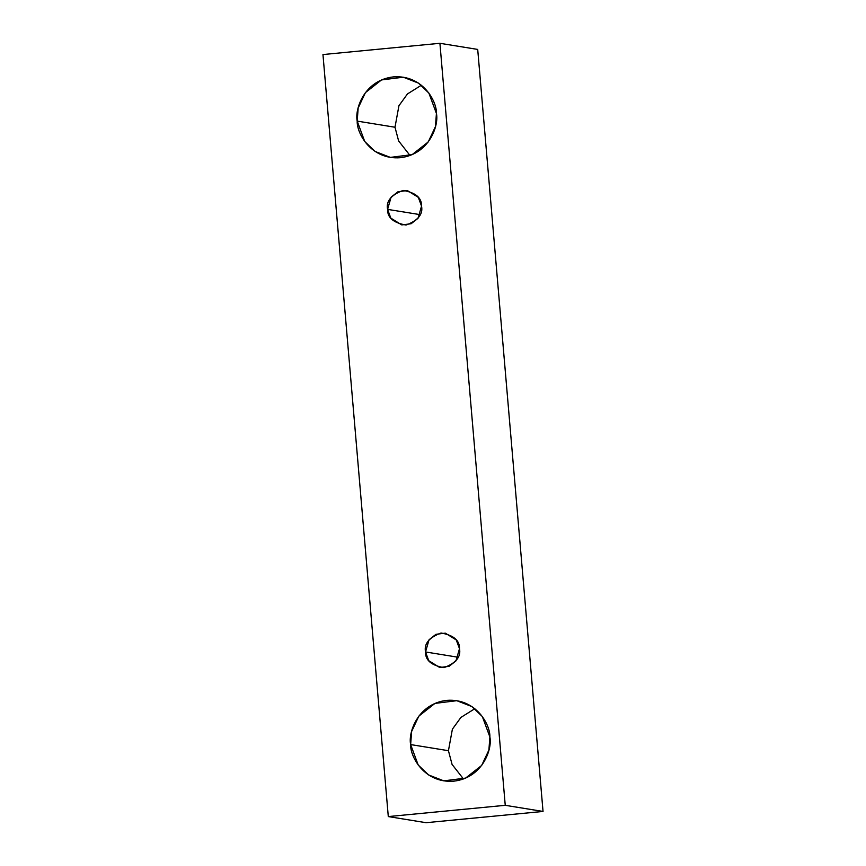 <?xml version="1.0" encoding="UTF-8"?>
<svg xmlns="http://www.w3.org/2000/svg" width="866" height="866" viewBox="0 0 866 866"><rect width="100%" height="100%" fill="white"/><g stroke="black" fill="none" stroke-linecap="round" stroke-linejoin="round"><path stroke-width="1.3" d="M543.036 811.442L477.707 49.427L439.917 43.3L505.246 805.315L543.036 811.442L505.246 805.315L388.293 816.573L322.964 54.558L439.917 43.3L477.707 49.427L543.036 811.442L426.083 822.7L388.293 816.573L426.083 822.7L543.036 811.442M505.246 805.315L439.917 43.3L322.964 54.558L388.293 816.573L505.246 805.315M357.203 121.11C354.595 109.441 364.077 80.257 393.348 76.89C422.716 74.617 437.005 101.506 436.421 113.478C439.03 125.148 429.547 154.332 400.276 157.709C370.908 159.983 356.619 133.083 357.203 121.11L364.738 141.504L375.13 151.474L390.317 157.385L412.119 154.646L428.226 141.959L435.457 126.577L436.421 113.478L428.887 93.084L418.495 83.125L403.307 77.204L381.495 79.943L365.398 92.64L358.167 108.012L357.203 121.11L394.993 127.237L398.62 140.931L410.019 155.49L398.62 140.931L394.993 127.237L398.934 105.728L407.464 93.939L421.396 85.225L407.464 93.939L398.934 105.728L394.993 127.237L357.203 121.11M410.646 744.576C408.048 732.907 417.531 703.733 446.802 700.356C476.159 698.083 490.448 724.983 489.875 736.955C492.473 748.614 483.001 777.798 453.73 781.175C424.362 783.449 410.073 756.548 410.646 744.576L418.181 764.981L428.583 774.94L443.771 780.851L465.572 778.112L481.68 765.425L488.9 750.043L489.875 736.955L482.34 716.55L471.938 706.591L456.761 700.681L434.949 703.409L418.852 716.106L411.621 731.478L410.646 744.576L448.436 750.703L452.063 764.407L463.462 778.956L452.063 764.407L448.436 750.703L452.388 729.194L460.918 717.416L474.849 708.691L460.918 717.416L452.388 729.194L448.436 750.703L410.646 744.576M425.531 651.957C423.864 643.86 429.027 637.549 441.021 633.003C453.589 635.179 459.749 640.407 459.489 648.688C461.145 656.785 455.981 663.096 443.987 667.643C431.42 665.467 425.271 660.238 425.531 651.957L428.757 660.704L439.722 667.502L449.064 666.333L455.971 660.888L459.489 648.688L456.252 639.952L445.286 633.143L435.944 634.313L429.049 639.758L425.531 651.957L458.103 657.24L425.531 651.957M387.589 209.377C385.922 201.28 391.086 194.958 403.08 190.423C415.648 192.598 421.807 197.827 421.536 206.108C423.203 214.194 418.04 220.516 406.046 225.052C393.478 222.876 387.329 217.647 387.589 209.377L390.815 218.113L401.781 224.922L411.123 223.742L418.029 218.308L421.536 206.108L418.31 197.361L407.345 190.552L398.003 191.732L391.096 197.167L387.589 209.377L420.151 214.649L387.589 209.377"/></g></svg>

